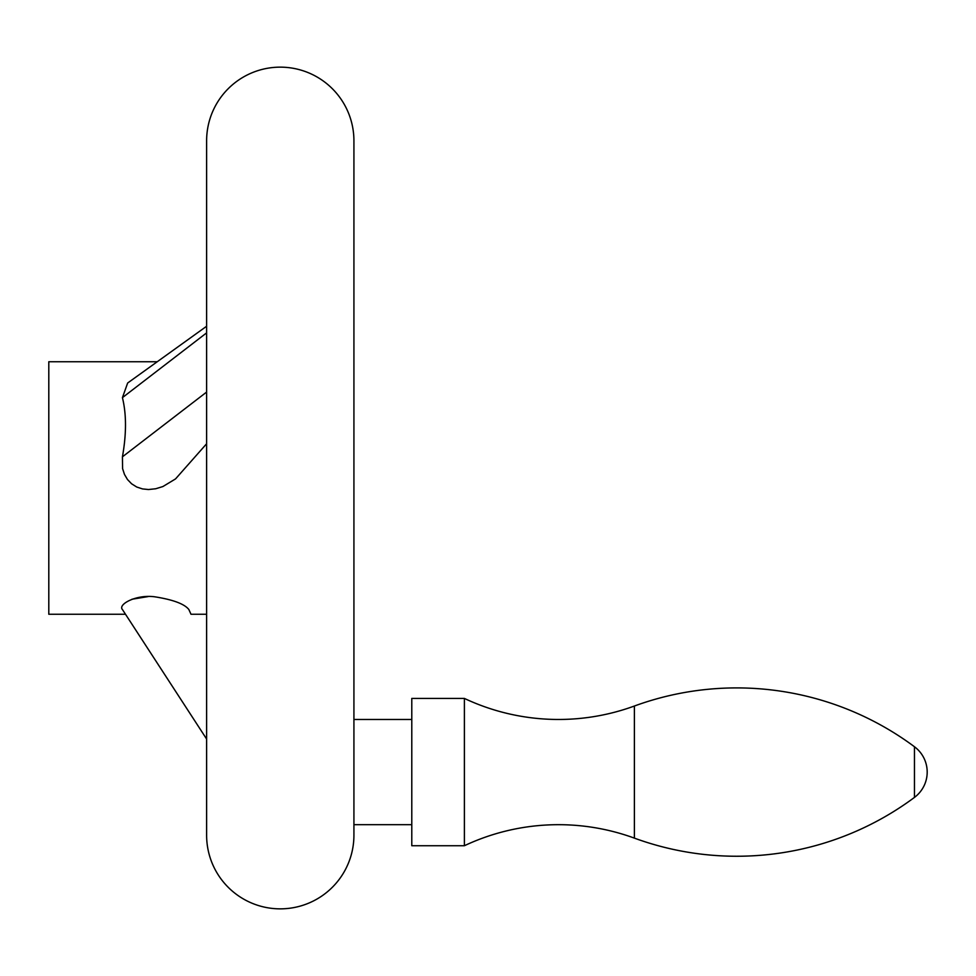 <?xml version="1.0" encoding="UTF-8"?>
<svg xmlns="http://www.w3.org/2000/svg" width="976" height="976" viewBox="0 0 976 976"><rect width="100%" height="100%" fill="white"/><g stroke="black" fill="none" stroke-linecap="round" stroke-linejoin="round"><path stroke-width="1.46" d="M634.388 838.128A220.954 220.954 0 0 0 464.393 845.728L464.393 698.426A220.954 220.954 0 0 0 634.388 706.026L634.388 838.128A297.924 297.924 0 0 0 914.463 797.404A31.561 31.561 0 0 0 914.463 746.75A297.924 297.924 0 0 0 634.388 706.026M464.393 698.426L411.787 698.426L411.787 845.728L464.393 845.728M353.922 824.683L411.787 824.683M411.787 719.471L353.922 719.471M353.922 835.2L353.922 140.8A73.651 73.651 0 0 0 280.271 67.149A73.651 73.651 0 0 0 206.619 140.8L206.619 835.2A73.651 73.651 0 0 0 280.271 908.851A73.651 73.651 0 0 0 353.922 835.2M353.922 140.8L353.922 687.909M157.246 361.742L48.8 361.742L48.8 614.258L125.501 614.258L206.619 739.039L122.427 609.536C117.535 604.449 136.75 593.859 155.721 596.958C173.484 599.837 184.537 604.034 188.868 609.536L190.991 614.258L206.619 614.258M148.132 596.58L131.967 599.24M190.991 614.258L188.868 609.536M206.619 443.751L175.546 478.899L162.882 486.548L155.721 488.756L148.511 489.525L142.545 488.927L136.738 487.024L131.589 483.791L127.466 479.497L124.464 474.397L122.586 468.639L122.427 456.829C126.502 433.966 126.502 414.239 122.427 397.635L127.661 383.007L206.619 326.252M122.427 397.635L206.619 332.877M122.427 456.829L206.619 392.071M914.463 746.75L914.463 797.404"/></g></svg>
